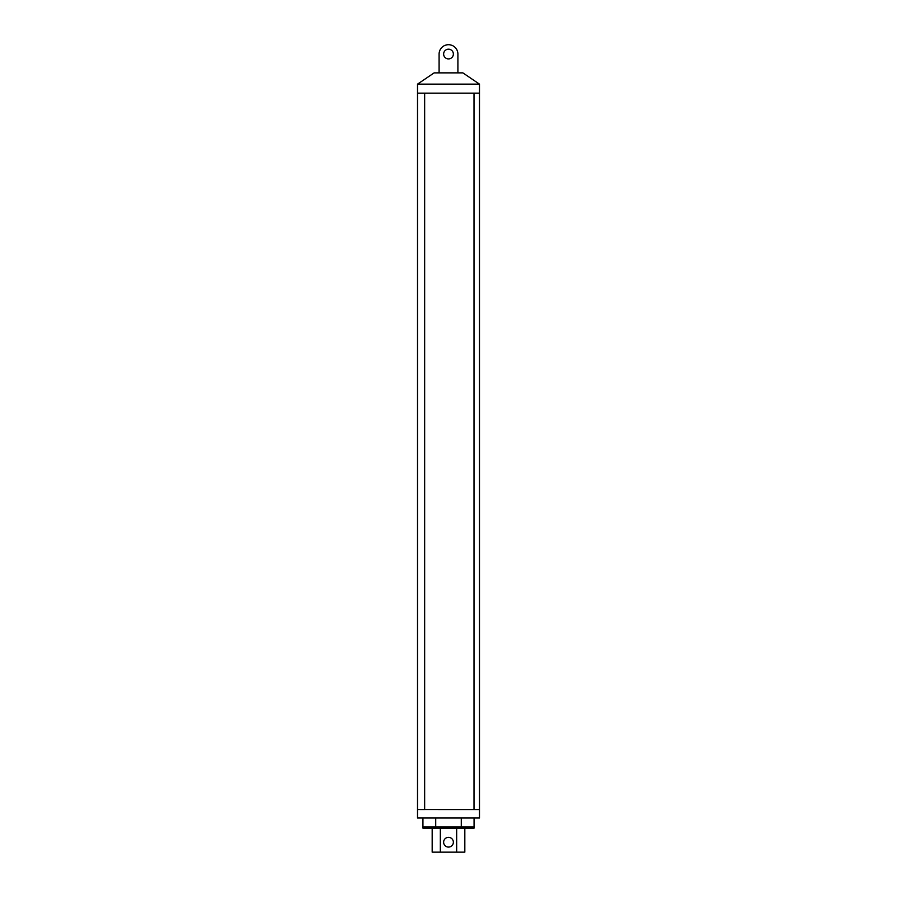 <?xml version="1.0" encoding="UTF-8"?>
<svg xmlns="http://www.w3.org/2000/svg" width="897" height="897" viewBox="0 0 897 897"><rect width="100%" height="100%" fill="white"/><g stroke="black" fill="none" stroke-linecap="round" stroke-linejoin="round"><path stroke-width="1.35" d="M434.126 72.881L439.093 72.87L439.093 54.055A9.407 9.407 0 0 1 448.5 44.704A9.407 9.407 0 0 1 457.907 54.055L457.907 72.87L462.874 72.87L479.48 84.139L479.48 93.153L474.008 93.153L474.008 809.565L479.48 809.565L479.48 818.008L417.52 818.008L417.52 84.139L434.126 72.881L462.874 72.881M448.5 58.922A4.866 4.866 0 0 1 443.634 54.055A4.866 4.866 0 0 1 448.5 49.189A4.866 4.866 0 0 1 453.366 54.055A4.866 4.866 0 0 1 448.5 58.922M417.52 84.139L479.48 84.139M439.093 72.87L457.907 72.87M417.52 93.153L479.48 93.153L479.48 809.565L417.52 809.554L424.651 809.565L424.651 93.153L417.52 93.153M448.5 847.082A4.866 4.866 0 0 1 443.634 842.216A4.866 4.866 0 0 1 448.5 837.35A4.866 4.866 0 0 1 453.366 842.216A4.866 4.866 0 0 1 448.5 847.082M464.825 828.144L464.825 852.15L432.175 852.15L432.175 828.144M440.337 852.15L440.337 828.144M456.663 852.15L456.663 828.144M461.282 828.144L461.282 827.023L435.718 827.023L435.718 828.144L474.065 828.144L474.065 827.023L422.935 827.023L422.935 818.008M435.718 828.144L422.935 828.144L422.935 827.023L435.718 827.023L435.718 818.008M461.282 818.008L461.282 827.023L474.065 827.023L474.065 818.008"/></g></svg>
